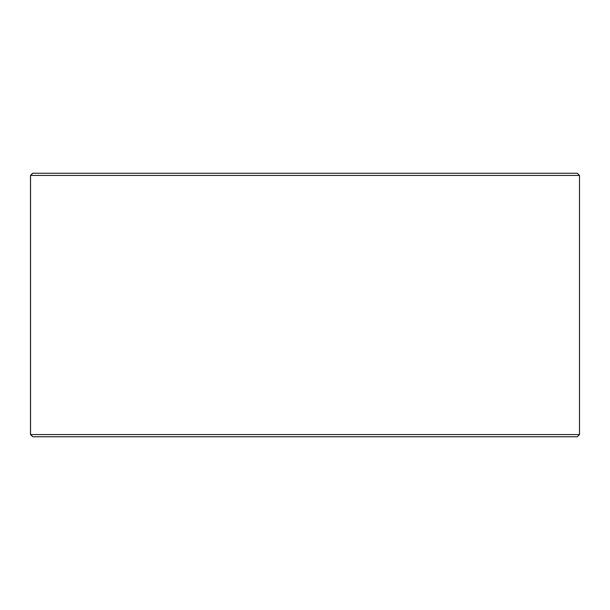 <?xml version="1.0" encoding="UTF-8"?>
<svg xmlns="http://www.w3.org/2000/svg" width="610" height="610" viewBox="0 0 610 610"><rect width="100%" height="100%" fill="white"/><g stroke="black" fill="none" stroke-linecap="round" stroke-linejoin="round"><path stroke-width="0.91" d="M30.538 434.564L32.734 436.76L30.5 434.564L30.5 175.436L32.696 173.24L577.304 173.24L579.5 175.436L30.538 175.436L30.538 434.564L579.5 434.564L579.5 175.436M32.734 173.24L30.538 175.436M32.734 436.76L577.304 436.76L579.5 434.564"/></g></svg>
